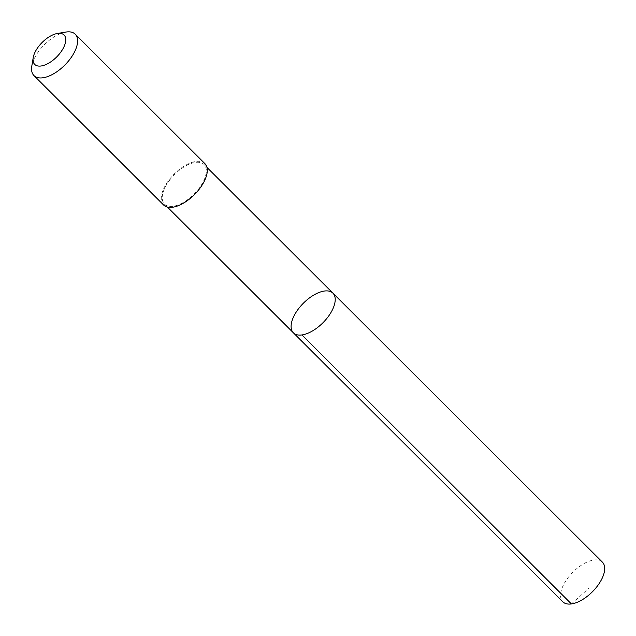 <?xml version="1.0" encoding="UTF-8"?>
<svg xmlns="http://www.w3.org/2000/svg" width="636" height="636" viewBox="0 0 636 636"><rect width="100%" height="100%" fill="white"/><g stroke="black" fill="none" stroke-linecap="round" stroke-linejoin="round"><path stroke-width="0.48" stroke-dasharray="3.18 2.39" d="M602.419 562.16A28.008 13.833 -45.1 0 0 568.719 576.82A28.008 13.833 -45.1 0 0 562.844 601.799M170.369 179.185A28 13.833 -45.1 0 0 164.501 204.164A28 13.833 -45.1 0 0 198.194 189.504A28 13.833 -45.1 0 0 204.061 164.525A28 13.833 -45.1 0 0 170.369 179.185M293.379 332.811A28 13.833 134.9 0 1 299.246 307.832A28 13.833 134.9 0 1 332.938 293.172M204.927 163.659A29.224 14.437 -45.1 0 0 174.065 174.145A29.224 14.437 -45.1 0 0 163.635 205.023M65.778 32.078A29.224 14.437 -45.1 0 0 31.8 66.12M571.406 603.922L588.904 588.244M164.501 204.164L167.419 207.082M204.061 164.525L206.986 167.443"/><path stroke-width="0.95" d="M299.246 307.832A28 13.833 134.9 0 1 332.938 293.172A28 13.833 134.9 0 1 322.945 322.762A28 13.833 134.9 0 1 293.379 332.811A28 13.833 134.9 0 1 299.246 307.832M562.844 601.799A28.008 13.833 -45.1 0 0 596.544 587.139A28.008 13.833 -45.1 0 0 602.419 562.16L332.938 293.172A28 13.833 134.9 0 1 322.945 322.762A28 13.833 134.9 0 1 293.379 332.811L562.844 601.799M33.191 57.701L31.8 66.12A29.224 14.437 -45.1 0 0 33.947 75.573L163.635 205.023A29.224 14.437 -45.1 0 0 198.798 189.727A29.224 14.437 -45.1 0 0 204.927 163.659L75.239 34.209A29.224 14.437 -45.1 0 0 65.778 32.078L57.359 33.485A20.789 10.271 -45.1 0 0 33.191 57.701A20.789 10.271 -45.1 0 0 41.308 65.961A20.789 10.271 -45.1 0 0 59.728 53.543A20.789 10.271 -45.1 0 0 57.359 33.485M33.947 75.573A29.224 14.437 -45.1 0 0 69.109 60.277A29.224 14.437 -45.1 0 0 75.239 34.209M301.933 334.934L571.406 603.922M167.419 207.082L293.379 332.811M206.986 167.443L332.938 293.172"/></g></svg>
